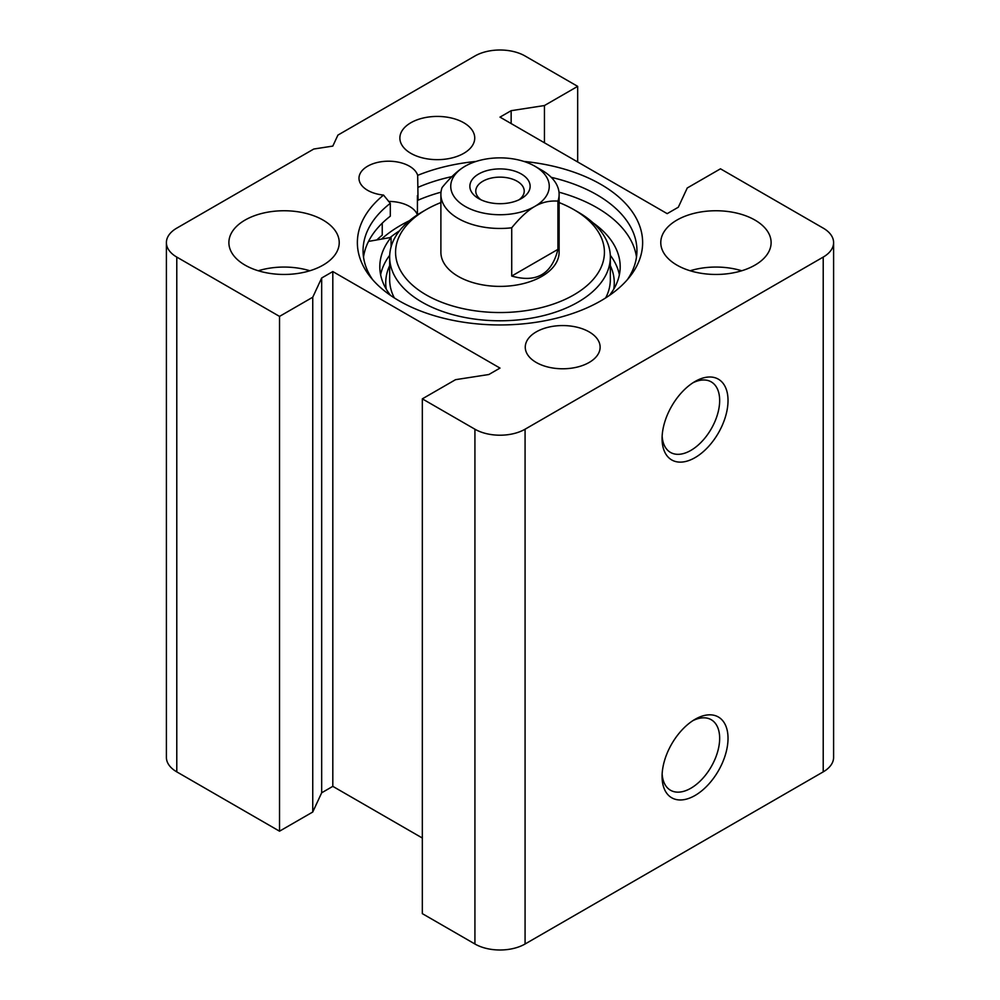 <?xml version="1.0" encoding="UTF-8"?>
<svg xmlns="http://www.w3.org/2000/svg" width="1000" height="1000" viewBox="0 0 1000 1000"><rect width="100%" height="100%" fill="white"/><g stroke="black" fill="none" stroke-linecap="round" stroke-linejoin="round"><path stroke-width="1.5" d="M309.862 270.763A55.163 31.85 0 0 0 258.25 270.763M245.05 265.125A55.163 31.85 180 0 1 228.888 242.6A55.163 31.85 180 0 1 284.062 210.75A55.163 31.85 180 0 1 339.225 242.6A55.163 31.85 180 0 1 305.163 272.038A55.163 31.85 180 0 1 245.05 265.125M741.75 270.763A55.163 31.85 0 0 0 690.138 270.763M676.938 265.125A55.163 31.85 180 0 1 660.775 242.6A55.163 31.85 180 0 1 715.938 210.75A55.163 31.85 180 0 1 771.112 242.6A55.163 31.85 180 0 1 737.05 272.038A55.163 31.85 180 0 1 676.938 265.125M692.887 382.812A40.725 23.512 -60 0 1 711.225 381.875A40.725 23.512 -60 0 1 711.225 428.9A40.725 23.512 -60 0 1 670.5 452.425A40.725 23.512 -60 0 1 662.138 436.062M662.075 438.6A46.638 26.925 120 0 0 695.05 457.638A46.638 26.925 120 0 0 728.025 400.525A46.638 26.925 120 0 0 695.05 381.488A46.638 26.925 120 0 0 662.075 438.6M823.213 257.087L525.075 429.212A35.462 20.475 180 0 1 474.925 429.212L422.325 398.85L455.55 379.675L488.85 374.513L500 368.088L332.812 271.562L321.675 278L312.75 297.225L279.525 316.4L176.788 257.087A35.462 20.475 180 0 1 166.4 242.6A35.462 20.475 180 0 1 176.788 228.125L313.788 149.025L332.812 146.088L337.912 135.1L474.925 56A35.462 20.475 180 0 1 525.075 56L577.675 86.363L544.45 105.538L511.15 110.688L500 117.125L667.188 213.65L678.325 207.213L687.25 187.987L720.475 168.812L823.213 228.125A35.462 20.475 180 0 1 833.6 242.6A35.462 20.475 180 0 1 823.213 257.087L823.213 771.875A35.462 20.475 0 0 0 833.6 757.4L833.6 242.6M422.325 398.85L422.325 913.637L474.925 944A35.462 20.475 0 0 0 525.075 944L823.213 771.875M662.075 776.438A46.638 26.925 120 0 0 695.05 795.475A46.638 26.925 120 0 0 728.025 738.35A46.638 26.925 120 0 0 695.05 719.312A46.638 26.925 120 0 0 662.075 776.438M692.887 720.65A40.725 23.512 -60 0 1 711.225 719.712A40.725 23.512 -60 0 1 711.225 766.737A40.725 23.512 -60 0 1 670.5 790.25A40.725 23.512 -60 0 1 662.138 773.9M363.525 257.087A136.938 79.062 0 0 1 390.3 216.2L390.3 203.337L383.537 195.075A29.55 17.062 180 0 1 358.988 178.263A29.55 17.062 180 0 1 386.037 161.262A29.55 17.062 180 0 1 417.675 175.362L418.05 200.188A136.938 79.062 0 0 1 441.012 192.175M418.05 198.162A29.55 17.062 0 0 0 417.425 195.538L417.425 214.838A29.55 17.062 0 0 0 388.537 201.412M376.838 239.938A143.825 83.038 0 0 1 382.238 235.15L382.238 223.175M409.45 220.688A140.65 81.2 0 0 0 381.463 239.112M636.475 257.087A136.938 79.062 0 0 0 558.987 192.175M383.537 195.075A142.625 82.338 0 0 0 369.8 276.225A142.625 82.338 0 0 0 500 324.95A142.625 82.338 0 0 0 630.2 276.225A142.625 82.338 0 0 0 523.875 161.425M476.125 161.425A142.625 82.338 0 0 0 417.675 175.362M410.838 153.325A37.438 21.612 180 0 1 399.875 138.038A37.438 21.612 180 0 1 437.312 116.425A37.438 21.612 180 0 1 474.738 138.038A37.438 21.612 180 0 1 451.637 158.012A37.438 21.612 180 0 1 410.838 153.325M536.225 362.45A37.438 21.612 180 0 1 525.262 347.175A37.438 21.612 180 0 1 562.688 325.562A37.438 21.612 180 0 1 600.125 347.175A37.438 21.612 180 0 1 577.025 367.137A37.438 21.612 180 0 1 536.225 362.45M418.05 187.312A136.938 79.062 180 0 1 451.962 176.612M551.237 177.338A136.938 79.062 180 0 1 636.938 250.65A136.938 79.062 180 0 1 627.438 279.575M372.562 279.575A136.938 79.062 180 0 1 363.062 250.65A136.938 79.062 180 0 1 390.3 203.337M166.4 242.6L166.4 757.4A35.462 20.475 0 0 0 176.788 771.875L279.525 831.188L312.75 812.013L321.675 792.788L332.812 786.35L332.812 271.562M332.812 786.35L422.325 838.025M321.675 792.788L321.675 278M312.75 812.013L312.75 297.225M279.525 831.188L279.525 316.4M577.675 161.975L577.675 86.363M544.45 142.787L544.45 105.538M511.15 123.562L511.15 110.688M465.175 166.188L465.175 166.188A49.262 28.438 180 0 1 534.825 166.188A49.262 28.438 180 0 1 534.825 206.412A49.262 28.438 180 0 1 465.175 206.412A49.262 28.438 180 0 1 465.175 166.188L465.175 166.188C458.188 170.15 450.487 177.275 442.062 187.575A59.112 34.125 0 0 0 440.887 194.35A59.112 34.125 0 0 0 511.725 227.787C520.15 217.5 527.85 210.362 534.825 206.412C541.812 202.3 549.513 200.538 557.938 201.112L557.938 249.375C551.737 274.212 536.337 283.113 511.725 276.05L511.725 227.787M557.938 249.375L511.725 276.05M557.938 201.112A59.112 34.125 0 0 0 559.113 194.35A59.112 34.125 0 0 0 541.8 170.212L534.825 166.188M521.312 198.6L521.312 198.6A30.137 17.4 0 0 0 521.312 174A30.137 17.4 0 0 0 478.688 174A30.137 17.4 0 0 0 478.688 198.6A30.137 17.4 0 0 0 521.312 198.6L521.312 198.6M481.012 199.812A24.225 13.987 180 0 1 475.775 191.125A24.225 13.987 180 0 1 500 177.138A24.225 13.987 180 0 1 524.225 191.125A24.225 13.987 180 0 1 518.987 199.812M368.537 241.412L391.075 237.413A120.188 69.388 0 0 0 379.812 266.737A120.188 69.388 0 0 0 390.538 295.387M391.075 246.938L391.075 237.413M389.712 255.25A120.188 69.388 0 0 0 380.625 274.775M619.375 274.775A120.188 69.388 0 0 0 610.288 255.25M609.462 295.387A120.188 69.388 0 0 0 620.188 266.737A120.188 69.388 0 0 0 592.875 222.7M390.112 237.575A134.963 77.925 180 0 1 399.462 230.837M559.113 202.562A104.425 60.287 180 0 1 573.837 209.625L578.013 212.037A110.337 63.7 180 0 1 578.025 212.037A110.337 63.7 180 0 1 610.337 257.087A110.337 63.7 180 0 1 500 320.788A110.337 63.7 180 0 1 389.663 257.087A110.337 63.7 180 0 1 421.975 212.037L426.163 209.625A104.425 60.287 180 0 1 440.887 202.562M578.025 212.037L573.837 209.625A104.425 60.287 180 0 1 573.837 294.887A104.425 60.287 180 0 1 426.163 294.887A104.425 60.287 180 0 1 426.163 209.625M559.113 194.35L559.113 252.262A59.112 34.125 180 0 1 500 286.388A59.112 34.125 180 0 1 440.887 252.262L440.887 194.35M525.075 944L525.075 429.212M474.925 944L474.925 429.212M176.788 771.875L176.788 257.087M610.337 265.65A114.275 65.975 180 0 1 613.75 289.137M386.25 289.137A114.275 65.975 180 0 1 389.663 265.65M610.337 257.087L610.337 279.6A110.337 63.7 180 0 1 605.688 297.887M394.312 297.887A110.337 63.7 180 0 1 389.663 279.6L389.663 257.087"/></g></svg>
